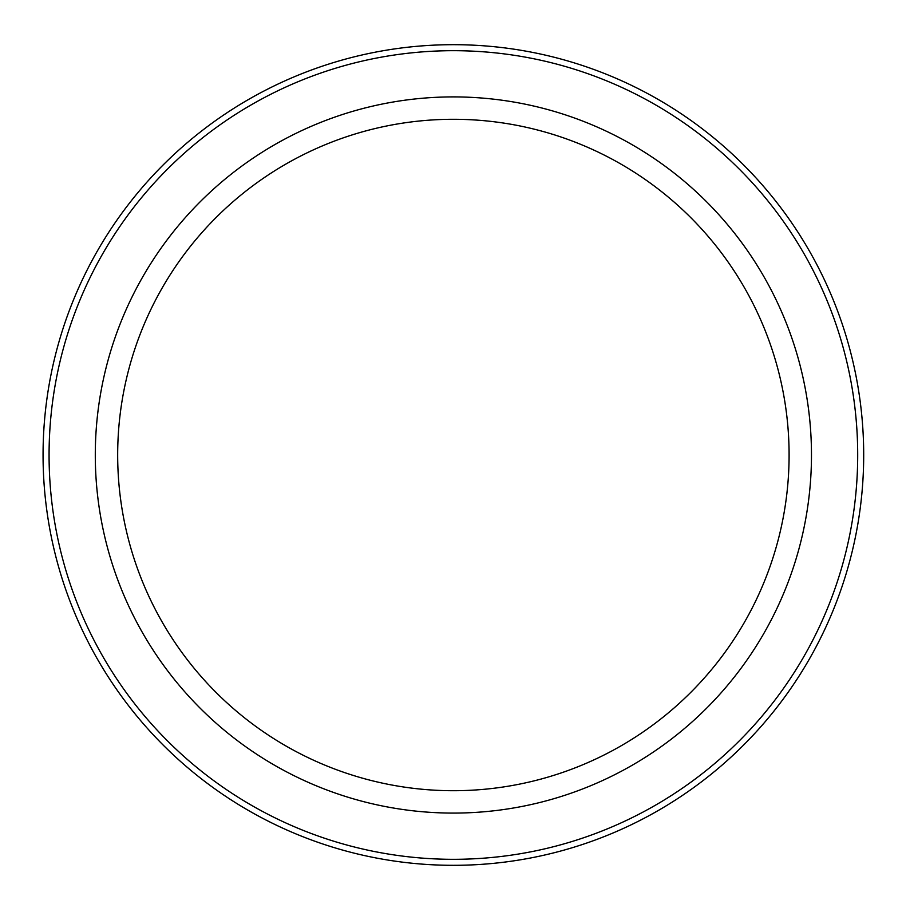 <?xml version="1.0" encoding="UTF-8"?>
<svg xmlns="http://www.w3.org/2000/svg" width="910" height="910" viewBox="0 0 910 910"><rect width="100%" height="100%" fill="white"/><g stroke="black" fill="none" stroke-linecap="round" stroke-linejoin="round"><path stroke-width="1.36" d="M857.698 455A404.313 404.313 0 0 1 251.228 805.145A404.313 404.313 0 0 1 251.228 104.855A404.313 404.313 0 0 1 857.698 455M453.385 790.71A335.71 335.71 0 0 0 789.095 455A335.71 335.71 0 0 0 453.385 119.29A335.71 335.71 0 0 0 117.674 455A335.71 335.71 0 0 0 453.385 790.71M863.692 455A410.308 410.308 0 0 1 248.225 810.344A410.308 410.308 0 0 1 248.225 99.656A410.308 410.308 0 0 1 863.692 455M453.385 813.085A358.085 358.085 0 0 0 763.501 275.957A358.085 358.085 0 0 0 143.268 275.957A358.085 358.085 0 0 0 453.385 813.085"/></g></svg>
